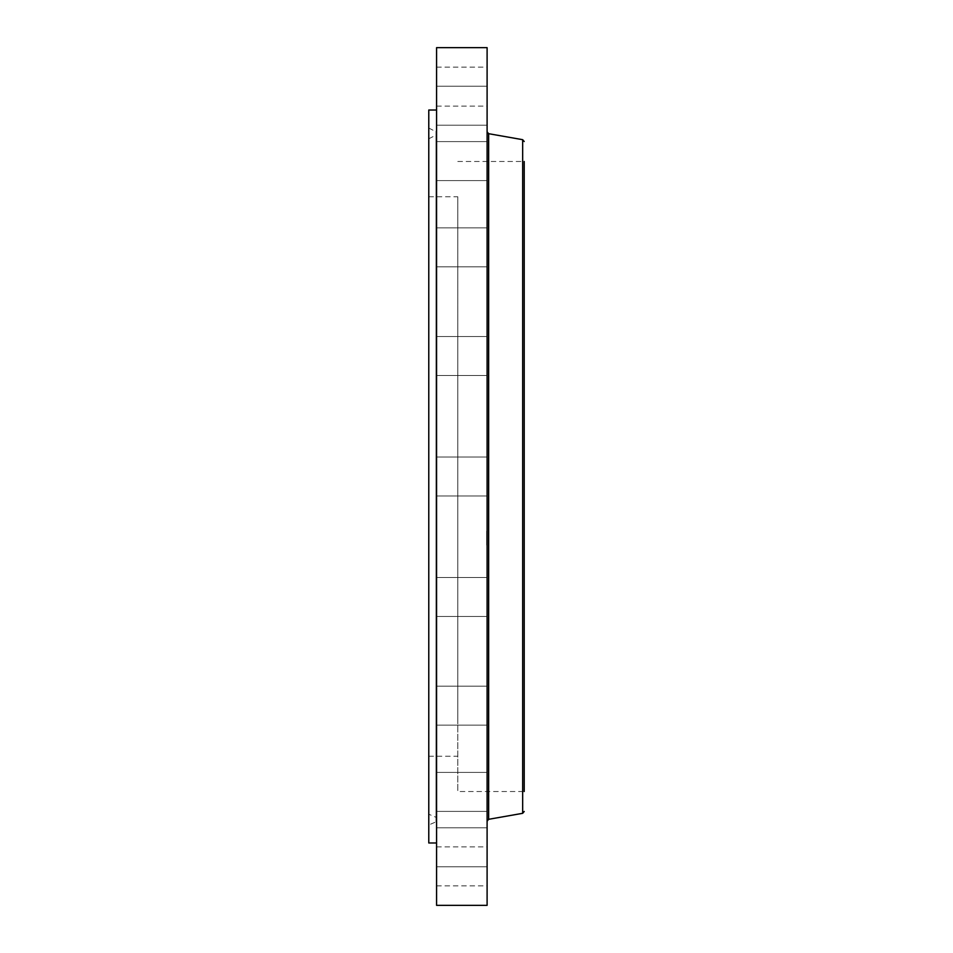 <?xml version="1.0" encoding="UTF-8"?>
<svg xmlns="http://www.w3.org/2000/svg" width="953" height="953" viewBox="0 0 953 953"><rect width="100%" height="100%" fill="white"/><g stroke="black" fill="none" stroke-linecap="round" stroke-linejoin="round"><path stroke-width="0.71" stroke-dasharray="4.76 3.57" d="M457.785 325.473L457.785 791.514L457.785 325.473M457.785 721.993L457.785 196.771L457.785 721.993M428.779 721.993L428.779 196.771L428.779 721.993M428.779 772.871L428.779 138.781L428.779 772.871M436.581 776.35L436.581 135.278L436.581 818.174L435.986 817.281L435.986 135.719L435.986 817.281L428.779 814.219M436.581 778.815L436.581 132.467L435.986 821.879L435.986 131.121L435.986 821.879L428.779 824.941L428.779 128.059L428.779 824.941M428.779 110.024L428.779 842.976M436.581 154.886L436.581 842.976L436.581 154.886M436.581 47.65L436.581 905.35M436.581 857.021L436.581 885.861L436.581 857.021M436.581 861.452L436.581 827.788L436.581 861.452M436.581 809.526L436.581 772.418L436.581 809.526M436.581 724.995L436.581 686.16L436.581 724.995M436.581 616.126L436.581 577.482L436.581 616.126M436.581 493.606L436.581 457.011L436.581 493.606M436.581 369.407L436.581 336.528L436.581 369.407M436.581 255.69L436.581 227.85L436.581 255.69M436.581 163.582L436.581 141.604L436.581 163.582M436.581 102.114L436.581 125.212L436.581 102.114M436.581 77.288L436.581 106.128L436.581 77.288M436.581 91.548L436.581 125.212L436.581 91.548M436.581 143.474L436.581 180.582L436.581 143.474M436.581 228.005L436.581 266.84L436.581 228.005M436.581 336.874L436.581 375.518L436.581 336.874M436.581 583.593L436.581 616.472L436.581 583.593M436.581 697.31L436.581 725.15L436.581 697.31M436.581 789.418L436.581 811.396L436.581 789.418M436.581 850.886L436.581 827.788L436.581 850.886M487.102 47.65L487.102 905.35M487.102 843.679L487.102 866.777L487.102 843.679M487.102 794.397L487.102 772.418L487.102 794.397M487.102 714L487.102 686.16L487.102 714M487.102 610.361L487.102 577.482L487.102 610.361M487.102 493.606L487.102 457.011L487.102 493.606M487.102 375.184L487.102 336.528L487.102 375.184M487.102 266.673L487.102 227.85L487.102 266.673M487.102 178.711L487.102 141.604L487.102 178.711M487.102 119.887L487.102 86.223L487.102 119.887M487.102 95.979L487.102 67.139L487.102 95.979M487.102 109.321L487.102 86.223L487.102 109.321M487.102 158.603L487.102 180.582L487.102 158.603M487.102 239L487.102 266.84L487.102 239M487.102 342.639L487.102 375.518L487.102 342.639M487.102 577.816L487.102 616.472L487.102 577.816M487.102 686.327L487.102 725.15L487.102 686.327M487.102 774.289L487.102 811.396L487.102 774.289M487.102 833.113L487.102 866.777L487.102 833.113M487.102 875.712L487.102 846.872L487.102 875.712M524.221 325.473L524.221 791.514L457.785 791.514M457.785 161.486L524.221 161.486L524.221 770.465M487.102 778.958L487.102 821.152M487.102 529.868L487.102 545.211L487.102 529.868M486.638 545.116L486.638 529.773L486.638 545.116M486.638 531.476L486.638 543.567L486.638 531.476M486.638 535.943L486.638 532.965L486.638 537.039L487.102 533.144L487.102 535.943M486.638 543.841L487.102 544.771L486.638 543.841M486.638 541.078L486.638 537.432L487.102 541.078M486.638 532.37L486.638 531.44L487.102 532.37M487.102 537.432L487.102 540.899L486.638 537.432M487.102 538.111L486.638 539.041L486.638 538.1M522.673 139.686L522.673 813.314M488.651 133.694L488.651 819.306M428.779 196.771L457.785 196.771M428.779 756.229L457.785 756.229M428.779 138.781L436.581 134.826L436.581 176.65M436.581 827.788L487.102 827.788L436.581 827.788M436.581 866.777L487.102 866.777L436.581 866.777M436.581 772.418L487.102 772.418L436.581 772.418M436.581 811.396L487.102 811.396L436.581 811.396M436.581 686.16L487.102 686.16L436.581 686.16M436.581 725.15L487.102 725.15L436.581 725.15M436.581 577.482L487.102 577.482L436.581 577.482M436.581 616.472L487.102 616.472L436.581 616.472M436.581 457.011L487.102 457.011L436.581 457.011M436.581 495.989L487.102 495.989L436.581 495.989M436.581 336.528L487.102 336.528L436.581 336.528M436.581 375.518L487.102 375.518L436.581 375.518M436.581 266.84L487.102 266.84L436.581 266.84M436.581 227.85L487.102 227.85L436.581 227.85M436.581 180.582L487.102 180.582L436.581 180.582M436.581 141.604L487.102 141.604L436.581 141.604M436.581 125.212L487.102 125.212L436.581 125.212M436.581 86.223L487.102 86.223L436.581 86.223M436.581 106.128L487.102 106.128M436.581 67.139L487.102 67.139M436.581 885.861L487.102 885.861M436.581 846.872L487.102 846.872M428.779 128.059L436.581 132.014L436.581 174.185M487.102 174.042L487.102 131.848"/><path stroke-width="1.43" d="M436.581 842.976L428.779 842.976L428.779 110.024L436.581 110.024M436.581 905.35L436.581 47.65L487.102 47.65L487.102 905.35L436.581 905.35M524.221 791.514L524.221 325.473M524.221 770.465L524.221 161.486M522.673 139.686L488.651 133.694L488.651 819.306L522.673 813.314L522.673 139.686L524.221 141.532M488.651 133.694L487.102 131.848M488.651 819.306L487.102 821.152M522.673 813.314L524.221 811.468"/></g></svg>
